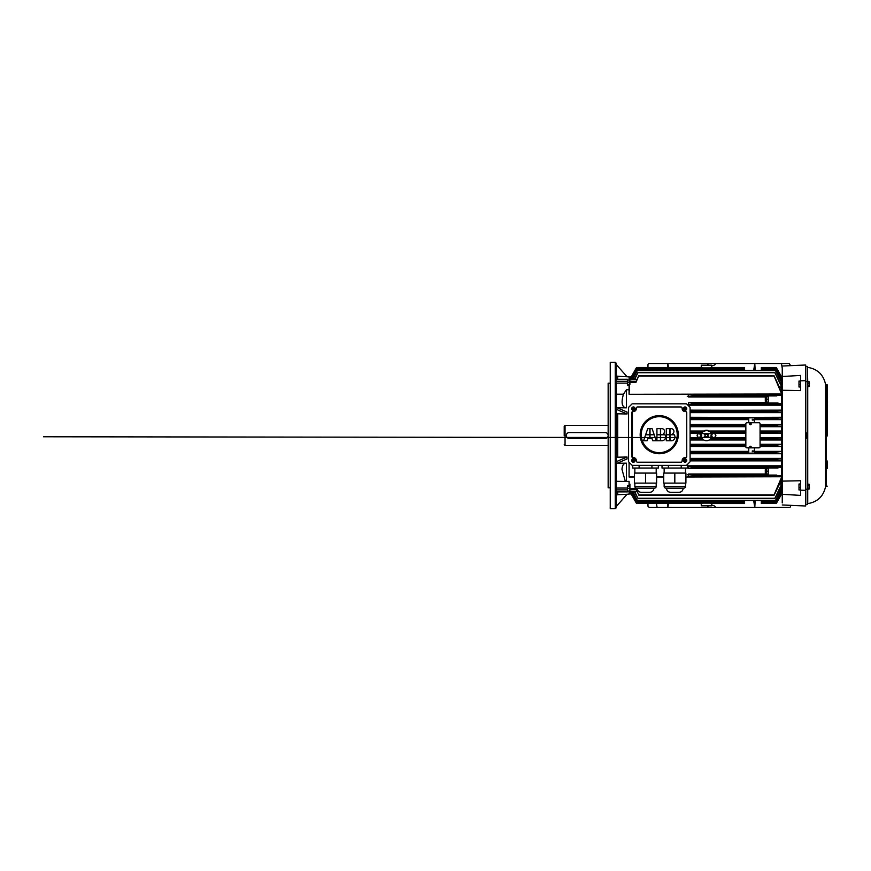 <?xml version="1.0" encoding="UTF-8"?>
<svg xmlns="http://www.w3.org/2000/svg" width="871" height="871" viewBox="0 0 871 871"><rect width="100%" height="100%" fill="white"/><g stroke="black" fill="none" stroke-linecap="round" stroke-linejoin="round"><path stroke-width="1.31" d="M690.05 394.432L687.252 394.367M702.777 367.91L636.57 367.497L631.617 376.893M781.189 376.893L776.235 367.497L761.33 367.497L761.33 370.425L744.585 370.425L744.585 367.497L711.792 367.497L711.716 365.189L701.286 365.189L701.209 367.497L636.57 367.497L702.592 367.497L636.549 367.497M711.792 367.497L744.585 367.497L710.224 367.91M631.312 376.751L636.429 367.693M631.17 377.001L629.08 377.001L631.279 376.893M781.831 394.269L781.831 377.295L776.377 367.693M780.819 377.796L781.548 377.796L776.094 367.91L781.472 377.393M781.407 379.331L775.974 369.162L781.439 378.929L781.733 378.188L781.037 378.188M750.443 446.279A0.729 0.729 0 0 1 751.074 447.378A0.729 0.729 0 0 1 749.811 447.378A0.729 0.729 0 0 1 750.443 446.279M760.067 423.785A1.045 1.045 0 0 0 759.022 422.74L746.883 422.74A1.045 1.045 0 0 0 745.837 423.785L745.837 446.801A1.045 1.045 0 0 0 746.883 447.846L759.022 447.846A1.045 1.045 0 0 0 760.067 446.801L760.067 423.785M750.443 423.23A0.762 0.762 0 0 1 751.096 424.373A0.762 0.762 0 0 1 749.789 424.373A0.762 0.762 0 0 1 750.443 423.23M745.837 432.713L710.845 432.582L711.259 433.323C711.89 434.771 711.89 436.229 711.259 437.678L710.692 438.636L745.837 438.287M690.093 424.841L692.804 425.244L692.663 425.886L690.093 426.071M692.717 425.026L745.837 424.906M760.067 424.689L781.733 424.351L776.192 425.026L776.257 425.886L760.067 426.006M760.067 424.906L761.33 424.906L761.33 425.669L776.126 425.669M692.772 425.669L744.585 425.886L744.585 425.244L692.804 425.244M745.837 426.006L692.663 425.886M760.067 431.014L781.733 431.014L776.344 431.722L776.377 432.582L760.067 432.713M760.067 431.591L761.33 431.591L761.33 432.364L776.257 432.364M701.688 433.453L702.222 433.41C703.757 433.388 704.726 434.085 705.107 435.5A1.394 1.394 179.9 0 0 706.501 436.894A1.394 1.394 179.9 0 0 707.894 435.5A1.394 1.394 179.9 0 0 706.501 434.106A1.394 1.394 179.9 0 0 705.107 435.5C704.595 437.1 703.463 437.786 701.688 437.547L701.688 433.453A5.226 5.226 -0.1 0 1 706.501 430.274L710.126 431.722L745.837 431.591M760.067 437.678L781.733 437.678L776.377 438.418L776.344 439.278L760.067 439.409M760.067 438.287L761.33 438.287L761.33 439.06L776.235 439.06M710.692 438.636L744.585 438.418L744.585 439.278L710.126 439.278L745.837 439.409M760.067 444.798L781.733 444.308L776.257 445.114L776.192 445.974L760.067 446.094M760.067 444.994L761.33 444.994L761.33 445.756L776.094 445.756M752.751 451.722L753.197 450.928L752.294 450.928L752.751 451.722M754.417 447.846L754.417 452.158L781.733 453.726L690.093 453.443M776.05 453.083L690.093 453.29M690.093 452.038L748.766 452.158L748.766 447.846M690.093 444.929L745.837 444.994M692.804 445.756L744.585 445.974L744.585 445.331L692.772 445.331L692.717 445.974L690.093 446.159M745.837 446.094L692.717 445.974M687.252 476.633L690.05 476.568M631.225 491.342L636.832 501.838L631.17 491.69M631.987 493.204L631.257 493.204L636.679 503.09L631.17 493.04L629.08 493.04L631.769 492.812M744.585 503.503L710.409 503.503L744.585 503.503L744.585 500.575L744.585 501.631L636.755 501.631M781.472 493.607L776.126 503.09L761.33 503.09L776.235 503.503L781.418 493.705M629.08 491.669L629.08 492.812M629.918 491.233L629.08 491.756L631.17 491.756M761.33 501.838L761.33 503.09L761.33 501.631L775.974 501.838L781.581 491.342L781.657 489.208M776.126 503.09L781.548 493.204L780.819 493.204M781.037 492.812L781.733 492.812L781.439 492.071L775.974 501.838M761.33 500.575L761.33 501.631L761.33 500.575M702.777 503.09L636.549 503.503M631.617 494.107L636.57 503.503M636.429 503.307L631.312 494.249M631.279 494.107L629.08 493.705L631.388 493.705M781.494 494.249L776.377 503.307M798.99 381.694L798.99 386.996L800.667 386.996L800.667 390.633L782.256 390.252L782.256 391.112L782.256 376.501L800.667 375.423L800.667 381.052L798.99 381.052L798.99 381.694L800.667 381.694M800.667 384.666L798.99 384.666M798.99 484.646L800.667 484.646L800.667 484.004L798.99 484.004L798.99 489.948L800.667 489.948L800.667 495.392L782.256 494.314L782.256 390.252M800.667 487.618L798.99 487.618M782.256 401.596L782.256 397.416L782.256 404.373L781.418 404.373L781.418 394.519L782.256 394.519L782.256 367.714M632.836 491.69L637.376 500.575L632.509 491.69M781.407 489.578L775.43 500.575L781.603 488.457L781.603 485.397M775.43 500.575L637.354 500.575M744.585 501.838L636.766 501.838L744.585 501.838L744.585 502.883L636.614 502.883M744.585 503.09L636.679 503.09L744.585 503.09M629.08 493.911L631.17 493.911M776.344 503.307L761.33 503.503M629.08 493.04L631.17 493.334M629.08 491.233L629.918 490.961M627.403 491.211L629.08 490.961M636.941 491.69L634.752 491.69L638.008 498.484L774.907 498.484L781.733 485.397M629.918 491.647L629.918 488.37L627.403 488.37M782.256 391.765L782.256 394.269L688.504 394.269L695.025 395.107L694.775 395.75L688.798 396.283L688.504 396.98L688.504 394.28L629.08 394.291L781.668 394.008L774.025 375.858L638.781 375.858L635.895 382.467L638.65 375.858L774.156 375.858L781.352 391.329L781.635 386.953L779.545 387.279M631.715 412.8A1.252 1.252 -0 0 1 633.097 411.548A2.929 2.929 180 0 0 636.309 408.336A1.252 1.252 -0 0 1 637.55 406.953L680.915 406.953A1.252 1.252 -0 0 1 682.156 408.336A2.929 2.929 180 0 0 685.368 411.548A1.252 1.252 -0 0 1 686.751 412.8L686.751 456.36A1.252 1.252 -0 0 1 685.368 457.613A2.929 2.929 180 0 0 682.156 460.813A1.252 1.252 -0 0 1 680.915 462.196L637.55 462.196A1.252 1.252 -0 0 1 636.309 460.813A2.929 2.929 180 0 0 633.097 457.613A1.252 1.252 -0 0 1 631.715 456.36L631.715 412.8A1.252 1.252 -0 0 1 633.097 411.548A2.929 2.929 180 0 0 636.309 408.336A1.252 1.252 -0 0 1 637.55 406.953L680.915 406.953A1.252 1.252 -0 0 1 682.156 408.336A2.929 2.929 180 0 0 685.368 411.548A1.252 1.252 -0 0 1 686.751 412.8M685.368 459.746L684.78 459.746M685.858 460.236L685.368 461.303L684.29 460.236M685.662 460.813L685.662 460.236M684.497 460.236L684.497 460.813M684.78 461.107L685.368 461.107M685.368 459.942L684.78 459.942M686.751 460.53A1.677 1.677 0 0 0 684.236 459.071A1.677 1.677 0 0 0 684.236 461.978A1.677 1.677 0 0 0 686.751 460.53M633.685 459.746L633.097 459.746M634.175 460.236L633.685 461.303L632.607 460.236M633.968 460.813L633.968 460.236M632.814 460.236L632.814 460.813M633.097 461.107L633.685 461.107M633.685 459.942L633.097 459.942M635.068 460.53A1.677 1.677 0 0 0 632.553 459.071A1.677 1.677 0 0 0 632.553 461.978A1.677 1.677 0 0 0 635.068 460.53M685.368 407.846L684.78 407.846M685.858 408.336L685.368 409.414L684.29 408.336M685.662 408.924L685.662 408.336M684.497 408.336L684.497 408.924M684.78 409.218L685.368 409.218M685.368 408.053L684.78 408.053M686.751 408.63A1.677 1.677 0 0 0 684.236 407.182A1.677 1.677 0 0 0 684.236 410.078A1.677 1.677 0 0 0 686.751 408.63M633.685 407.846L633.097 407.846M634.175 408.336L633.685 409.414L632.607 408.336M633.968 408.924L633.968 408.336M632.814 408.336L632.814 408.924M633.097 409.218L633.685 409.218M633.685 408.053L633.097 408.053M635.068 408.63A1.677 1.677 0 0 0 632.553 407.182A1.677 1.677 0 0 0 632.553 410.078A1.677 1.677 0 0 0 635.068 408.63M686.533 465.343L632.139 465.343L628.579 461.772L628.579 407.378L632.139 403.817L686.533 403.817L690.093 407.378L690.093 461.772L686.533 465.343M632.422 459.159L632.422 410.001M690.093 410.546L693.36 411.014L693.164 411.656L690.093 411.885M690.093 410.383L781.733 410.143L775.43 411.014L775.669 411.656L781.733 412.614L690.093 412.614M748.766 422.74L748.766 418.842L744.585 418.842L744.585 417.84L761.33 417.84L761.33 418.766L776.039 418.559L781.733 419.637L754.417 419.637M690.093 417.557L781.733 417.274L776.05 417.917L776.039 418.559M776.181 418.766L754.417 418.842L754.417 422.74M690.093 417.71L692.902 418.124L692.728 418.766L690.093 418.962M692.837 417.917L744.585 417.917L692.902 418.124M692.848 418.559L744.585 418.766L692.728 418.766M752.751 419.278L752.294 420.072L753.197 420.072L752.751 419.278M776.257 425.886L781.733 426.692L760.067 426.692M690.093 431.548L692.674 431.94L692.565 432.582L690.093 432.756M701.743 437.678C701.122 436.229 701.122 434.771 701.743 433.323L702.309 432.364A5.226 5.226 -0.1 0 1 702.668 431.94L706.501 430.274A5.226 5.226 -0.1 0 1 711.313 433.453L710.78 437.59L713.621 437.58C712.456 437.373 711.825 436.665 711.738 435.489C711.836 434.313 712.478 433.616 713.643 433.42L699.173 433.41L701.275 435.533L699.348 437.59L690.093 437.58L701.688 437.547A5.226 5.226 -0.1 0 0 711.313 437.547C709.549 437.786 708.406 437.1 707.894 435.5C708.275 434.085 709.244 433.388 710.78 433.41L711.313 433.453M690.093 431.406L703.801 431.014L690.093 431.014M697.214 436.066L697.214 434.934M710.126 431.722L710.333 431.94A5.226 5.226 -0.1 0 1 710.692 432.364L710.845 432.582M710.692 432.364L744.585 431.94L710.333 431.94M745.837 431.014L709.201 431.014L745.837 431.406M776.377 432.582L781.733 433.323L760.067 433.323M781.733 437.678L781.733 433.323M776.344 439.278L781.733 439.986L760.067 439.594M690.093 438.244L692.565 438.418L692.674 439.06L690.093 439.452M692.663 438.636L702.309 438.636L692.565 438.418M690.093 439.986L703.801 439.986L702.668 439.06L692.674 439.06M745.837 439.594L709.201 439.986L745.837 439.986M776.192 445.974L781.733 446.649L760.067 446.311M754.417 451.897L781.733 451.363L776.181 452.234L775.974 452.876M692.728 452.234L692.837 453.083M692.902 452.876L744.585 452.441L692.848 452.441M690.093 459.115L693.164 459.344L693.36 459.986L690.093 460.454M690.093 458.386L781.733 458.386L775.669 459.344L775.43 459.986L781.733 460.857L690.093 460.617M776.703 476.306L776.769 475.076L774.319 475.25L774.047 476.099L781.418 476.306L781.418 466.638L782.256 466.627L781.385 466.442L781.733 460.857L690.093 460.857M766.556 469.676L765.304 469.676L765.304 473.312L766.556 473.312M768.233 468.663L766.556 468.663L766.556 474.325L768.233 474.325M768.233 471.189L766.556 471.189M768.233 474.02L688.504 474.02L688.798 474.717L694.775 475.25L695.025 475.893L688.504 476.731L688.504 474.27M776.769 475.076L768.233 475.076L768.233 467.967L778.053 467.967L778.641 466.638L774.907 467.085L774.842 467.727L778.053 467.967M688.504 468.25L688.504 465.811L688.765 466.442L694.143 466.878L694.361 467.52L688.504 468.25L688.504 466.072M782.256 502.915L782.256 476.731L688.504 476.731L688.504 474.02M631.17 379.31L636.832 369.162L631.225 379.658M744.585 369.162L636.832 369.162L744.585 369.162M781.243 381.825L775.43 370.425L637.376 370.425L632.836 379.31M761.33 370.425L744.585 370.425L761.33 370.425M776.05 369.369L761.33 369.369L775.974 369.162M776.192 368.117L761.33 368.117L776.094 367.91M776.257 367.497L761.33 367.693L776.344 367.693M631.769 378.188L629.08 377.96L631.17 377.96L636.679 367.91L631.257 377.796L631.987 377.796M744.585 367.91L636.712 367.91L744.585 367.91M631.17 377.666L629.08 377.666M631.388 377.295L629.08 377.295L631.17 377.089M687.252 396.272L689.549 396.207M689.549 474.793L687.252 474.728M781.047 385.657L774.798 372.516L638.008 372.516L634.752 379.31L629.918 379.31L629.08 393.801L629.08 385.461L627.403 385.461L627.403 379.255L616.102 379.288L627.403 379.255M564.212 435.5L564.212 426.289L564.212 435.5M605.225 438.429A2.929 2.929 0 0 0 608.154 435.5A2.929 2.929 0 0 0 605.225 432.571L569.231 432.571A2.929 2.929 0 0 0 566.302 435.5A2.929 2.929 0 0 0 569.231 438.429L605.225 438.429M610.244 487.814L608.154 487.814L608.154 383.186L610.244 383.186M616.102 390.066L616.102 387.824M629.08 389.816L626.434 389.696L623.451 394.215L616.309 394.215L616.309 407.378L616.309 391.025M616.309 394.215L616.309 388.542M626.434 389.696L626.434 407.835L616.309 407.791M623.451 394.215C620.947 402.87 621.938 407.41 626.434 407.835M616.309 463.209L626.434 463.165L626.434 481.467L616.309 481.304L616.309 463.622L616.102 480.934M626.434 463.165C623.723 463.165 622.242 465.223 621.981 469.36L625.291 481.304M616.309 481.304L616.309 479.975M616.102 483.34L616.309 482.621M616.102 483.862L616.102 479.888M627.403 383.131L616.102 383.131L616.102 381.291L627.403 381.291M616.102 489.883L627.403 489.883L627.403 491.886L616.102 491.843L616.102 496.405A1.677 1.677 0 0 1 617.735 494.728L627.033 494.249L616.145 506.65L616.145 496.405C616.189 495.425 616.722 494.87 617.691 494.728L617.691 491.886M616.102 435.5L616.102 363.098L615.264 362.26L615.264 508.74L616.102 507.902L616.102 435.5M615.264 508.74L610.244 508.74L610.244 362.26L615.264 362.26M629.08 382.63L629.08 380.181M627.403 379.93L629.08 380.072L629.08 376.86L617.691 376.272C616.722 376.13 616.189 375.575 616.102 374.595L616.145 364.35L627.033 376.751L617.735 376.272A1.677 1.677 0 0 1 616.145 374.595M634.436 476.992L629.08 476.992L629.08 462.272L629.08 476.709L634.436 476.709M626.434 481.467L629.08 481.347L629.08 485.713L629.08 481.347M627.403 489.883L627.403 485.713L629.08 485.713M617.691 494.728L629.08 494.14L629.08 491.211M690.093 410.143L781.603 410.383L781.733 405.189L688.504 405.189L688.504 402.587L694.361 403.48L694.143 404.122L688.765 404.558L688.504 405.189M690.093 417.274L781.581 417.557L781.733 412.614M760.067 424.351L781.548 424.689L781.733 419.637M780.775 391.732L781.614 393.877M631.17 379.244L629.08 379.244M629.08 379.767L629.918 379.767M780.481 379.658L781.581 379.658L780.677 380.039M781.657 381.792L781.733 380.039M632.509 379.31L637.289 370.425L775.517 370.425L781.407 381.422M780.035 382.543L781.603 382.543L780.22 382.913M781.603 385.603L781.733 382.913M634.382 379.31L637.899 372.516L774.907 372.516L781.385 385.254M634.752 379.31L636.941 379.31M629.08 380.072L629.918 380.072L629.918 382.63L627.403 382.63M629.918 382.554L629.918 384.394L627.403 384.394M766.556 397.688L765.304 397.688L765.304 401.324L766.556 401.324M766.556 402.043L768.233 402.337L766.556 402.043L766.556 396.675L768.233 396.675L768.233 399.212L766.556 399.212M768.233 399.212L768.233 402.043M778.641 404.362L778.053 403.033L774.842 403.273L775.059 404.122L781.418 404.362M778.053 403.033L768.233 403.033L768.233 395.924L776.769 395.924L776.703 394.694L774.025 395.107L776.769 395.924M782.256 397.416L782.256 394.465M782.256 398.134L782.256 394.519M688.765 404.558L782.256 404.373M782.256 403.904L782.256 400.649M781.418 400.094L782.256 400.094M782.256 435.5L782.256 397.622L781.418 397.622M781.385 404.558L781.733 405.189M688.504 404.928L688.504 402.75M688.547 402.772L768.233 402.587L688.504 402.587M688.504 396.73L688.504 394.269M781.733 458.386L781.733 453.726L690.093 453.726M754.417 451.363L781.733 451.363L781.733 446.649L760.067 446.649M760.067 444.308L781.733 444.308L781.733 439.986L760.067 439.986M781.733 431.014L781.733 426.692M688.504 465.811L781.733 465.811L781.385 466.442L688.765 466.442M781.418 470.906L782.256 470.906L782.256 473.541L781.418 473.378M782.256 466.867L782.256 472.866M782.256 470.906L782.256 473.378M782.256 470.351L782.256 466.627M781.418 466.638L778.641 466.638M782.256 502.665L782.256 493.715M782.256 479.605L782.256 497.755M782.256 476.481L781.418 476.306M781.733 476.731L685.913 476.992M638.759 494.935L635.895 488.533L638.759 494.935L774.047 494.935L781.668 476.992M774.798 498.484L781.635 484.047L781.733 479.366L774.156 495.142L638.781 495.142M638.008 498.484L634.382 491.69M629.08 484.156L629.918 484.156L629.918 491.69L634.752 491.69M627.403 486.606L629.918 486.606L629.918 488.446M629.918 490.928L629.08 490.928M780.481 491.342L781.581 491.342L780.677 490.961M780.035 488.457L781.603 488.457L780.22 488.087M779.545 483.721L781.635 484.047L779.403 484.047M781.614 477.123L780.775 479.268M781.831 404.58L781.831 466.421M781.831 476.731L781.831 493.705M782.256 397.622L781.831 377.295M782.256 387.377L782.256 394.269M782.256 466.421L782.256 446.801M782.256 424.199L782.256 404.58M782.256 378.221L782.256 385.755M782.256 368.335L782.256 372.418M782.256 444.286L782.256 426.714M782.256 481.119L800.667 480.748L800.667 484.004M800.667 480.748L800.667 495.392M782.256 504.973L805.686 505.997L805.686 490.351L800.667 490.188M800.667 375.423L800.667 380.812L805.686 380.649L805.686 365.003L782.256 366.027M800.667 380.812L800.667 390.633M805.686 490.351L805.686 366.419L805.686 381.672L809.061 381.64L809.061 386.582L807.384 386.582M805.686 504.527L807.363 504.549L807.384 489.273L805.686 489.273L805.686 504.472M701.209 503.503L701.286 505.811L711.716 505.811L711.792 503.503M708.526 505.811L707.132 507.488L715.505 507.488C715.298 506.225 714.046 505.485 711.738 505.245M780.176 496.579A3.136 3.136 0 0 0 780.547 495.926M715.505 507.488L789.3 507.488A1.252 1.252 0 0 0 790.552 506.247L790.563 505.332M753.676 500.575L754.798 507.488L755.157 500.575M781.831 480.28L781.08 480.28M781.831 478.19L781.2 478.19M647.937 503.503L647.98 506.247L649.233 507.488L657.115 507.488L656.418 503.503M667.665 503.503L667.872 507.488L668.514 503.503M657.115 507.488L707.132 507.488M656.614 473.084L645.531 473.084L645.531 483.122L656.614 483.122L656.614 473.084M645.531 483.122L634.436 483.122L634.436 473.084L645.531 473.084M656.201 483.122L656.201 486.475C656.103 487.488 655.536 488.043 654.524 488.152L636.527 488.152L653.892 488.185C653.653 490.711 652.27 492.082 649.755 492.333L641.296 492.333L649.755 492.333M653.892 488.185L637.158 488.152M632.716 465.343L632.716 468.054L658.334 468.054L658.334 465.343M639.129 465.343L639.129 468.054M651.933 468.054L651.933 465.343M656.201 468.054L656.201 473.084M685.913 473.084L674.818 473.084L674.818 483.122L685.913 483.122L685.913 473.084M674.818 483.122L663.735 483.122L663.735 473.084L674.818 473.084M685.499 483.122L685.499 486.475C685.39 487.488 684.835 488.043 683.822 488.152L665.825 488.152L683.191 488.185C682.951 490.711 681.568 492.082 679.053 492.333L670.594 492.333L679.053 492.333M683.191 488.185L666.457 488.152M662.014 465.343L662.014 468.054L687.633 468.054L687.165 464.711M668.416 465.343L668.416 468.054M681.22 468.054L681.22 465.343M685.499 468.054L685.499 473.084M678.28 434.683A19.042 19.042 0 0 0 649.712 418.189A19.042 19.042 0 0 0 649.712 451.178A19.042 19.042 0 0 0 678.28 434.683M677.224 434.683A17.997 17.997 0 0 0 650.234 419.103A17.997 17.997 0 0 0 650.234 450.263A17.997 17.997 0 0 0 677.224 434.683M649.831 434.781L645.629 434.781L643.56 440.78L647.055 440.78L647.817 438.581L649.831 438.581L649.831 434.781M649.831 428.641L647.741 428.641L645.694 434.585L649.831 434.585L649.831 428.641M652.107 428.641L650.016 428.641L650.016 434.585L654.154 434.585L652.107 428.641M654.219 434.781L650.016 434.781L650.016 438.581L652.031 438.581L652.782 440.78L656.288 440.78L654.219 434.781M660.447 428.641L656.93 428.641L656.93 434.585L660.447 434.585L660.447 428.641M660.447 434.781L656.93 434.781L656.93 440.78L660.447 440.78L660.447 434.781M664.878 434.781L660.632 434.781L660.632 440.78L661.851 440.78A3.767 3.767 0 0 0 664.878 434.781M661.84 428.641L660.632 428.641L660.632 434.585L664.725 434.585A3.767 3.767 0 0 0 663.462 433.616A2.765 2.765 0 0 0 661.84 428.641M669.821 434.781L666.304 434.781L666.304 440.78L669.821 440.78L669.821 434.781M669.821 428.641L666.304 428.641L666.304 434.585L669.821 434.585L669.821 428.641M671.149 428.641L670.006 428.641L670.006 434.585L674.1 434.585A3.767 3.767 0 0 0 672.837 433.616A2.765 2.765 0 0 0 671.149 428.641M674.252 434.781L670.006 434.781L670.006 440.78L671.225 440.78A3.767 3.767 0 0 0 674.252 434.781M667.665 367.497L667.872 363.512L668.514 367.497M781.831 392.81L781.2 392.81M708.526 365.189L707.132 363.512L754.798 363.512L753.676 370.425M715.505 363.512C715.298 364.775 714.046 365.515 711.738 365.755M647.937 367.497L647.98 364.753A1.252 1.252 0 0 1 649.233 363.512L707.132 363.512M780.176 374.421A3.136 3.136 0 0 1 780.547 375.074M782.256 368.259L781.418 363.512L789.3 363.512L790.563 365.668M781.831 390.72L781.08 390.72M781.418 363.512L754.798 363.512L755.157 370.425M805.686 487.444L805.686 500.869M809.061 488.185L807.384 488.185L807.384 489.121L809.061 489.121L809.061 484.167L807.384 484.167L807.384 485.713L809.061 485.713M807.384 488.185L807.384 485.713M807.384 385.657L809.061 385.657M807.384 383.175L809.061 383.175M827.45 435.914L827.45 435.086M827.45 461.031L827.45 464.374M827.45 465.212L827.45 468.565M827.45 395.739L827.45 397.416M827.45 402.435L827.45 405.788M827.45 406.626L827.45 409.969M827.45 410.807L827.45 414.161M827.45 435.5L827.243 384.862L827.45 435.5M807.363 433.464L807.363 438.2L806.524 438.2L806.524 432.909L807.363 432.909M807.384 489.273L807.384 366.419L805.686 366.419M616.145 413.159L616.145 409.239L627.033 413.986L617.735 413.801A1.677 0.642 -0 0 1 616.145 413.159M627.033 413.986L627.033 412.048L616.145 407.312L616.145 409.239M616.145 461.761L616.145 457.841A1.677 0.642 180 0 1 617.735 457.199L627.033 457.014L627.033 458.952L616.145 463.688L616.145 461.761L627.033 457.014M710.921 367.693L711.803 367.693M744.585 367.497L710.769 367.497M711.041 432.898L745.837 432.898M745.837 433.323L711.259 433.323M711.259 437.678L745.837 437.678M711.041 438.102L745.837 438.102M690.093 424.689L745.837 424.689M690.093 446.311L745.837 446.311M702.777 503.307L636.461 503.307M744.585 503.307L710.224 503.307M775.495 500.379L637.311 500.379M776.05 501.631L761.33 501.631M776.192 502.883L761.33 502.883M690.093 412.027L781.407 412.027M693.164 411.656L775.669 411.656M693.294 411.439L775.517 411.439M693.36 411.014L775.43 411.014M693.305 410.796L775.495 410.796M761.33 418.124L775.974 418.124M761.33 417.917L776.05 417.917M690.093 419.103L748.766 419.103M754.417 419.103L781.439 419.103M753.241 419.637L752.25 419.637M748.766 419.637L690.093 419.637M761.33 425.244L776.094 425.244M761.33 425.026L776.192 425.026M690.093 426.202L745.837 426.202M760.067 426.202L781.472 426.202M690.093 424.351L745.837 424.351M745.837 426.692L690.093 426.692M692.587 431.722L702.875 431.722M692.674 431.94L702.668 431.94M692.663 432.364L702.309 432.364M692.565 432.582L702.168 432.582M690.093 432.898L701.961 432.898M701.743 433.323L690.093 433.323M760.067 431.406L781.527 431.406M761.33 431.94L776.235 431.94M761.33 431.722L776.344 431.722M760.067 432.898L781.494 432.898M760.067 438.102L781.494 438.102M761.33 438.636L776.257 438.636M761.33 438.418L776.377 438.418M692.587 439.278L702.875 439.278M690.093 439.594L703.245 439.594M690.093 437.678L701.721 437.678M690.093 438.102L701.95 438.102M761.33 445.331L776.126 445.331M761.33 445.114L776.257 445.114M690.093 444.798L745.837 444.798M690.093 444.308L745.837 444.308M745.837 446.649L690.093 446.649M761.33 452.441L776.039 452.441M761.33 452.234L776.181 452.234M690.093 451.897L748.766 451.897M690.093 451.363L748.766 451.363M752.25 451.363L753.241 451.363M693.305 460.204L775.495 460.204M693.36 459.986L775.43 459.986M693.294 459.561L775.517 459.561M693.164 459.344L775.669 459.344M690.093 458.973L781.407 458.973M776.594 475.849L781.418 475.849M695.025 475.893L774.025 475.893M694.906 475.457L774.156 475.457M694.775 475.25L774.319 475.25M688.798 474.717L768.233 474.717M768.233 468.413L688.504 468.413M688.547 468.228L768.233 468.228M694.329 467.727L774.842 467.727M774.798 467.52L694.361 467.52M694.274 467.085L774.907 467.085M694.143 466.878L775.059 466.878M778.13 467.422L781.418 467.422M695.004 476.099L774.047 476.099M744.585 369.369L636.755 369.369M702.777 367.693L636.461 367.693M744.585 368.117L636.614 368.117M608.154 425.451L565.05 425.451L565.05 445.549L564.212 444.711M617.691 457.199L617.691 413.801M617.691 379.255L617.691 376.272M616.102 488.043L627.403 488.043M629.918 380.039L629.08 380.039M775.495 370.621L637.311 370.621M775.43 370.425L637.376 370.425M774.798 372.516L638.008 372.516M774.842 372.712L637.964 372.712M781.635 386.953L779.403 386.953M774.025 375.858L638.781 375.858M774.047 376.065L638.759 376.065M635.895 382.467L629.918 382.467M629.918 381.302L636.113 381.302M778.13 403.578L781.418 403.578M694.143 404.122L775.059 404.122M694.274 403.915L774.907 403.915M694.361 403.48L774.798 403.48M694.329 403.273L774.842 403.273M776.703 394.694L781.418 394.694M776.594 395.151L781.418 395.151M694.775 395.75L774.319 395.75M688.798 396.283L768.233 396.283M694.906 395.543L774.156 395.543M695.025 395.107L774.025 395.107M695.004 394.901L774.047 394.901M766.556 396.98L688.504 396.98M656.614 476.709L663.735 476.709M663.735 476.992L656.614 476.992M774.842 498.288L637.964 498.288M629.918 489.698L636.113 489.698M629.918 488.533L635.895 488.533M634.85 483.122L634.85 486.475L656.201 486.475M664.148 483.122L664.148 486.475L685.499 486.475M807.733 484.167L807.733 386.582M807.733 381.64L807.384 367.116M825.512 486.845L826.339 486.138L826.339 384.862L825.512 384.155L825.512 486.845C823.367 496.426 817.433 502.023 807.733 503.612L807.733 489.121M702.222 433.41L699.01 433.41C696.593 434.651 696.506 436.023 698.76 437.547L714.253 437.547C716.495 436.023 716.408 434.651 713.991 433.41L710.78 433.41M678.052 437.558L43.55 436.774L674.949 437.558M565.05 425.451L564.212 426.289M608.154 445.549L565.05 445.549M616.102 491.886L627.403 491.886M634.85 486.475C634.959 487.488 635.514 488.043 636.527 488.152M634.85 468.054L634.85 473.084M664.148 486.475C664.246 487.488 664.813 488.043 665.825 488.152M664.148 468.054L664.148 473.084M637.158 488.185C637.398 490.711 638.781 492.082 641.296 492.333M666.457 488.185C666.696 490.711 668.079 492.082 670.594 492.333M806.524 504.549L807.384 504.527M825.512 384.155C823.367 374.574 817.433 368.977 807.733 367.388M826.339 486.138L827.243 486.138M826.339 384.862L827.243 384.862"/></g></svg>
